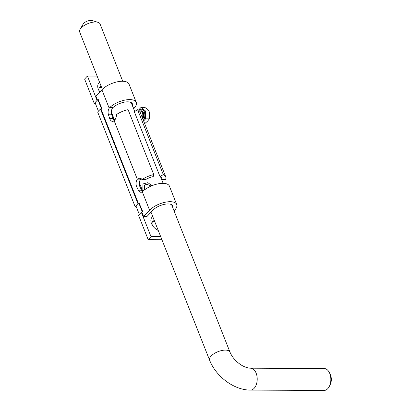 <?xml version="1.0" encoding="UTF-8"?>
<svg xmlns="http://www.w3.org/2000/svg" width="411" height="411" viewBox="0 0 411 411"><rect width="100%" height="100%" fill="white"/><g stroke="black" fill="none" stroke-linecap="round" stroke-linejoin="round"><path stroke-width="0.62" d="M113.888 118.419A3.766 2.492 43.3 0 0 113.349 118.805A3.766 2.492 43.3 0 0 113.128 119.087M114.371 119.637A3.766 2.492 43.3 0 0 113.606 119.539A3.766 2.492 43.3 0 0 113.354 119.55M101.193 86.361A5.821 3.848 43.3 0 0 99.637 87.178A5.821 3.848 43.3 0 0 99.241 91.067M101.635 87.481A5.821 3.848 43.3 0 0 100.885 87.415A5.821 3.848 43.3 0 0 99.195 87.82M154.341 220.589A5.821 3.848 43.3 0 0 152.784 221.406A5.821 3.848 43.3 0 0 152.389 225.3M157.392 230.016A5.821 3.848 43.3 0 0 158.143 230.201M154.783 221.709A5.821 3.848 43.3 0 0 154.033 221.647A5.821 3.848 43.3 0 0 152.342 222.048M151.012 236.659L148.191 239.654L138.538 215.272L141.358 212.282L151.012 236.659L160.722 236.71M100.479 109.028L97.659 112.018L135.132 206.666L137.952 203.676L100.479 109.028L101.173 109.033M94.253 103.413L97.073 100.423L87.42 76.045L84.599 79.035L94.253 103.413L95.362 103.418M148.191 239.654L161.913 239.721M97.13 76.092L87.42 76.045M136.246 206.671L135.132 206.666M112.085 115.943A6.848 4.526 -136.7 0 1 112.583 115.126M141.163 189.353A6.848 4.526 -136.7 0 1 141.656 188.551M99.842 91.951A9.242 6.114 -136.7 0 1 98.763 90.225A9.242 6.114 -136.7 0 1 99.611 82.364M158.235 230.432A9.242 6.114 -136.7 0 1 151.906 224.452A9.242 6.114 -136.7 0 1 152.758 216.597M98.44 111.191L95.064 102.668L97.073 100.423M139.319 214.444L135.949 205.921L137.952 203.676M142.052 212.287L141.466 212.282L142.17 211.537L138.764 202.931L139.298 202.931M138.06 203.676L138.764 202.931M142.17 211.537L142.704 211.537M98.419 99.678L97.885 99.678L101.291 108.283L100.587 109.028M97.885 99.678L97.181 100.423M101.825 108.283L101.291 108.283M161.79 179.237L161.528 179.237M162.104 179.576A5.477 3.355 -89.7 0 0 161.836 180.008M172.856 207.848A11.642 5.05 158.4 0 0 172.867 206.009A11.642 5.05 158.4 0 0 168.032 203.938A11.642 5.05 158.4 0 0 152.841 210.247L146.85 216.602L143.603 216.587L149.594 210.232A15.746 6.828 -21.6 0 1 170.149 201.693A15.746 6.828 -21.6 0 1 176.689 204.493L169.419 186.137A15.746 6.828 158.4 0 0 162.879 183.337A15.746 6.828 158.4 0 0 142.807 191.387L142.298 191.814A5.477 3.355 90.3 0 1 140.942 192.276A5.477 3.355 90.3 0 1 138.327 190.19L136.771 186.948A5.477 3.355 90.3 0 1 136.591 186.548A5.477 3.355 90.3 0 1 137.336 179.273L139.57 178.23L142.196 179.484A15.746 6.828 -21.6 0 1 153.776 174.562L128.068 109.629A15.746 6.828 158.4 0 0 116.488 114.546C116.467 117.048 115.738 119.067 114.294 120.608L114.155 120.731A5.477 3.355 90.3 0 1 112.588 121.358A5.477 3.355 90.3 0 1 109.645 118.44L108.473 114.787A5.477 3.355 90.3 0 1 109.192 108.185L109.645 107.636A15.746 6.828 -21.6 0 1 129.722 99.59A15.746 6.828 -21.6 0 1 136.262 102.39A15.746 6.828 -21.6 0 1 134.51 107.759L134.094 108.309A5.477 3.355 -89.7 0 0 133.714 108.977M141.25 178.698L140.711 179.134L137.459 179.119M140.711 179.134L140.583 179.288A5.477 3.355 -89.7 0 0 139.843 186.563A5.477 3.355 -89.7 0 0 140.017 186.964L141.574 190.206A5.477 3.355 -89.7 0 0 142.571 191.603M132.429 105.74A11.642 5.05 158.4 0 0 132.44 103.901A11.642 5.05 158.4 0 0 127.605 101.83A11.642 5.05 158.4 0 0 112.902 107.651L112.439 108.201A5.477 3.355 -89.7 0 0 111.72 114.808L112.891 118.455A5.477 3.355 -89.7 0 0 114.217 120.68M97.484 100.099L95.907 96.123L101.897 89.768A15.746 6.828 -21.6 0 1 122.452 81.234A15.746 6.828 -21.6 0 1 128.992 84.034L136.262 102.39M138.363 203.353L101.065 109.146L101.841 108.324L98.162 99.678M143.603 216.587L141.944 212.4L142.72 211.578L139.046 202.931M153.776 174.562L153.205 176.612A11.642 5.05 158.4 0 0 145.751 179.499L142.196 179.484M163.301 174.608L137.593 109.675L134.315 111.71L160.028 176.643L163.301 174.608A15.746 6.828 -21.6 0 1 165.695 176.73A15.746 6.828 -21.6 0 1 165.546 179.597L161.991 179.576A11.642 5.05 158.4 0 0 161.872 178.246A11.642 5.05 158.4 0 0 160.028 176.643M165.695 176.73L139.987 111.797A15.746 6.828 158.4 0 0 137.593 109.675M176.689 204.493A15.746 6.828 -21.6 0 1 174.495 210.355L174.043 210.833M161.287 178.621L161.991 179.576M151.068 186.085L146.963 184.22L144.508 185.109L144.544 189.882M139.35 182.725L142.787 191.408L142.971 183.953L147.873 182.654L151.962 185.705M250.561 368.184A10.953 6.704 -89.7 0 1 256.947 376.034A10.953 6.704 -89.7 0 1 254.142 388.313A10.953 6.704 -89.7 0 1 250.453 390.09L324.079 390.45A10.953 6.704 -89.7 0 0 327.767 388.672A10.953 6.704 -89.7 0 0 329.293 386.453A10.953 6.704 -89.7 0 0 329.36 372.587A10.953 6.704 -89.7 0 0 324.187 368.539L250.561 368.184C250.361 368.287 246.42 368.107 241.627 365.266C236.048 361.737 232.158 357.334 229.955 352.052L171.603 204.673M80.088 29.376L83.156 24.085A5.477 2.374 -21.6 0 1 83.71 23.36A5.477 2.374 -21.6 0 1 92.085 20.55L97.946 22.307A10.953 4.752 158.4 0 0 81.198 27.927A10.953 4.752 158.4 0 0 80.088 29.376A10.953 4.752 158.4 0 0 79.672 32.001L102.36 89.3M122.73 81.234L100.043 23.936A10.953 4.752 158.4 0 0 97.946 22.307M329.36 372.587L330.218 374.323A8.215 5.03 90.3 0 1 330.167 384.722L329.293 386.453M138.949 110.441A6.026 3.689 90.3 0 1 139.165 110.194A6.026 3.689 90.3 0 1 141.189 109.218A6.026 3.689 90.3 0 1 144.682 113.415A6.026 3.689 90.3 0 1 143.29 120.146M140.619 111.16A4.11 2.517 90.3 0 1 140.911 111.134A4.11 2.517 90.3 0 1 143.244 113.78A4.11 2.517 90.3 0 1 142.56 118.301M139.617 111.129L140.326 111.129A4.11 2.517 90.3 0 1 142.56 113.4A4.11 2.517 90.3 0 1 142.319 117.69M143.341 120.274A6.026 3.689 -89.7 0 0 144.862 113.518A6.026 3.689 -89.7 0 0 141.353 109.218A6.026 3.689 -89.7 0 0 141.271 109.218M143.614 120.962L145.628 118.82L145.391 110.929L141.086 107.348L138.481 110.112M141.086 107.348L144.77 107.369L147.41 109.156L149.075 110.944L149.681 114.895L149.316 118.841L147.765 120.998L145.247 123.156L144.482 123.151M149.075 110.944L145.391 110.929M149.316 118.841L145.628 118.82M149.594 210.232L142.298 191.814M109.192 108.185L101.897 89.768M137.336 179.273L114.155 120.731M138.327 190.19L141.574 190.206M140.017 186.964L136.771 186.948M109.645 107.636L112.902 107.651M133.231 107.754L134.51 107.759M111.72 114.808L108.473 114.787M109.645 118.44L112.891 118.455M250.453 390.09C233.962 390.178 215.888 376.435 209.584 360.118A10.953 4.752 -21.6 0 1 211.105 356.044A10.953 4.752 -21.6 0 1 221.858 350.501A10.953 4.752 -21.6 0 1 229.955 352.052M140.136 111.129A4.449 2.723 90.3 0 1 143.542 113.056A4.449 2.723 90.3 0 1 142.766 118.825M209.584 360.118L151.012 212.189M114.612 120.248L111.34 111.992M163.157 183.342L160.609 176.91M134.7 111.468L131.176 102.565M134.556 111.104L135.286 111.109"/></g></svg>
